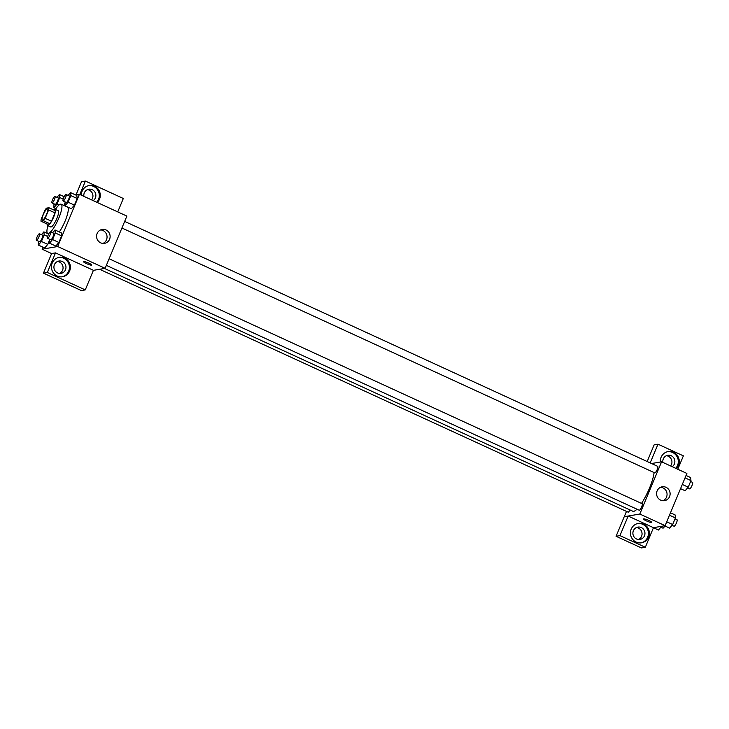 <?xml version="1.0" encoding="UTF-8"?>
<svg xmlns="http://www.w3.org/2000/svg" width="729" height="729" viewBox="0 0 729 729"><rect width="100%" height="100%" fill="white"/><g stroke="black" fill="none" stroke-linecap="round" stroke-linejoin="round"><path stroke-width="1.09" d="M42.574 220.185A6.26 1.44 114.7 0 1 42.337 220.158A6.26 1.44 114.7 0 1 43.64 213.87A6.26 1.44 114.7 0 1 47.567 208.786A6.26 1.44 114.7 0 1 46.456 214.627A6.26 1.44 114.7 0 1 42.574 220.185M45.152 218.326L48.633 209.952A8.502 1.959 114.7 0 0 48.916 207.729L46.419 208.157A8.502 1.959 114.7 0 0 44.751 210.617L41.261 218.992A8.502 1.959 114.7 0 0 40.988 221.215L43.476 220.787A8.502 1.959 114.7 0 0 45.152 218.326L51.477 221.233L54.967 212.859L48.633 209.952M40.988 221.215L47.312 224.122L49.809 223.694L43.476 220.787M48.916 207.729L55.24 210.635A8.502 1.959 114.7 0 1 54.967 212.859M51.477 221.233A8.502 1.959 114.7 0 1 49.809 223.694M47.103 224.031A8.948 2.059 -65.3 0 0 47.54 225.507A8.948 2.059 -65.3 0 0 53.144 218.235A8.948 2.059 -65.3 0 0 55.012 209.25A8.948 2.059 -65.3 0 0 53.609 209.879M55.012 209.25L58.174 210.708A8.948 2.059 114.7 0 1 56.598 219.055A8.948 2.059 114.7 0 1 51.039 226.992A8.948 2.059 114.7 0 1 50.702 226.965L47.54 225.507M49.153 233.189A16.102 3.709 114.7 0 1 48.324 233.526A16.102 3.709 114.7 0 1 47.722 233.462A16.102 3.709 114.7 0 1 47.904 225.671M55.377 209.423A16.102 3.709 114.7 0 1 61.163 204.202A16.102 3.709 114.7 0 1 59.596 216.112A16.102 3.709 114.7 0 1 50.675 231.904M61.163 204.202L67.496 207.109A16.102 3.709 114.7 0 1 66.749 216.704A16.102 3.709 114.7 0 1 59.304 231.94M42.965 247.177L42.118 249.2L57.673 246.52L79.415 194.288L75.606 194.944M38.409 241.162L38.364 245.062L44.688 247.969L47.768 244.379L49.226 240.852L47.768 244.379L41.435 241.472L44.177 234.875L43.858 231.868L41.444 234.683M63.952 205.487L64.781 203.5L63.952 205.487M65.072 201.897L65.027 205.797L71.36 208.704L74.431 205.113L77.174 198.516L76.846 195.509L70.522 192.602L68.116 195.418M49.526 239.249L49.481 243.149L55.805 246.056L58.885 242.465L61.628 235.868L61.3 232.861L54.976 229.954L52.561 232.77M93.403 270.35L105.131 268.327L126.873 216.094L79.415 194.288M81.347 195.172A9.841 9.459 -99.8 0 1 99.281 190.934A9.841 9.459 -99.8 0 1 97.276 202.489M79.816 194.47L85.402 181.065L123.319 198.488L117.733 211.893M96.72 202.234A9.841 9.459 80.2 0 0 88.665 185.622M83.899 196.347A6.26 6.023 -99.8 0 1 92.219 189.677A6.26 6.023 -99.8 0 1 93.212 200.621M87.352 189.658A6.26 6.023 -99.8 0 1 91.608 199.883M85.402 181.065L81.511 181.731L76.044 194.862M97.121 233.535A7.035 6.761 -99.8 0 1 110.015 235.248A7.035 6.761 -99.8 0 1 98.041 240.698A7.035 6.761 -99.8 0 1 97.121 233.535M105.131 268.327L57.673 246.52M102.971 243.404A7.035 6.761 80.2 0 0 100.648 229.908M83.489 261.629A4.474 0.674 -157.4 0 0 86.405 263.561A4.474 0.674 22.6 0 1 83.489 261.629A4.474 0.674 22.6 0 1 87.872 262.722A4.474 0.674 22.6 0 1 91.745 265.074A4.474 0.674 22.6 0 1 86.396 263.561A4.474 0.674 -157.4 0 0 91.745 265.074M55.504 252.89L47.349 272.482L85.266 289.905L93.412 270.313L55.504 252.89L51.613 253.564L42.118 249.2M52.215 263.051A9.841 9.459 -99.8 0 1 70.239 265.447A9.841 9.459 -99.8 0 1 53.499 273.056A9.841 9.459 -99.8 0 1 52.215 263.051M62.093 276.82A9.841 9.459 80.2 0 0 69.264 265.611A9.841 9.459 80.2 0 0 58.757 257.446M62.32 261.501A6.26 6.023 -99.8 0 1 61.008 273.384A6.26 6.023 -99.8 0 1 53.955 266.422A6.26 6.023 -99.8 0 1 62.32 261.501M57.454 261.483A6.26 6.023 -99.8 0 1 59.514 273.448M85.266 289.905L81.375 290.57L43.458 273.147L47.349 272.482M51.613 253.564L43.458 273.147M636.964 509.197A24.185 5.568 114.7 0 1 633.729 511.33A24.185 5.568 114.7 0 1 632.818 511.239L104.475 268.445M654.095 472.574A24.185 5.568 114.7 0 1 641.511 503.411M106.361 265.365L639.215 510.227A3.581 0.82 -65.3 0 0 641.456 507.32A3.581 0.82 -65.3 0 0 642.203 503.73A3.581 0.82 -65.3 0 0 642.067 503.712M629.993 509.936A3.581 0.82 114.7 0 1 628.225 512.159A3.581 0.82 114.7 0 1 628.097 512.141L99.6 269.283M124.659 221.406L657.749 466.378A3.581 0.82 114.7 0 1 657.121 469.713A3.581 0.82 114.7 0 1 654.897 472.893A3.581 0.82 114.7 0 1 654.76 472.875L121.907 228.013M624.288 516.679L626.484 511.403M628.161 516.05L619.951 535.615L645.32 547.269L653.466 527.678L628.161 516.05L639.825 514.036L661.567 461.803L651.544 463.526M670.598 465.949A6.26 6.023 80.2 0 0 666.342 455.716M638.504 539.515A6.26 6.023 80.2 0 0 636.444 527.55M647.188 461.521L654.123 444.863L658.005 444.198L683.374 455.853L677.788 469.257M619.951 535.615L616.069 536.28L641.429 547.935L645.32 547.269M616.069 536.28L624.224 516.697L628.106 516.023M662.889 462.405A6.26 6.023 -99.8 0 1 671.209 455.734A6.26 6.023 -99.8 0 1 672.193 466.688M675.71 468.3A9.841 9.459 80.2 0 0 667.646 451.679M660.365 462.004A9.841 9.459 -99.8 0 1 678.271 457.001A9.841 9.459 -99.8 0 1 676.266 468.556M636.554 538.995A6.26 6.023 -99.8 0 1 637.866 527.103A6.26 6.023 -99.8 0 1 644.864 532.261A6.26 6.023 -99.8 0 1 636.554 538.995M641.083 542.877A9.841 9.459 80.2 0 0 648.254 531.678A9.841 9.459 80.2 0 0 637.747 523.513M631.205 529.117A9.841 9.459 -99.8 0 1 649.22 531.505A9.841 9.459 -99.8 0 1 632.49 539.123A9.841 9.459 -99.8 0 1 631.205 529.117M650.213 462.915L658.005 444.198M653.466 527.678L665.13 525.673L686.882 473.431L661.567 461.803M666.024 487.318A7.035 6.761 -99.8 0 1 664.547 500.668A7.035 6.761 -99.8 0 1 656.683 494.882A7.035 6.761 -99.8 0 1 666.024 487.318M665.13 525.673L639.825 514.036M662.98 500.75A7.035 6.761 80.2 0 0 660.656 487.254M643.488 518.975A4.474 0.674 -157.4 0 0 646.404 520.898A4.474 0.674 22.6 0 1 643.488 518.975A4.474 0.674 22.6 0 1 647.881 520.069A4.474 0.674 22.6 0 1 651.744 522.411A4.474 0.674 22.6 0 1 646.404 520.898A4.474 0.674 -157.4 0 0 651.744 522.411M664.511 525.773L669.596 528.115L672.676 524.525L675.418 517.927L675.09 514.92L670.489 512.806M672.676 524.525L666.743 521.8M675.418 517.927L669.495 515.203M675.045 518.82L677.004 519.722A3.581 0.82 114.7 0 1 676.375 523.058A3.581 0.82 114.7 0 1 674.152 526.238A3.581 0.82 114.7 0 1 674.015 526.22L672.01 525.299M680.549 488.649L685.142 490.763L688.222 487.172L690.964 480.575L690.636 477.568L686.035 475.454M688.222 487.172L682.289 484.448M690.964 480.575L685.041 477.85M690.591 481.468L692.55 482.37A3.581 0.82 114.7 0 1 691.921 485.705A3.581 0.82 114.7 0 1 689.698 488.886A3.581 0.82 114.7 0 1 689.561 488.867L687.556 487.947M653.457 527.714L658.478 530.029L661.622 526.274M664.802 525.91A3.581 0.82 114.7 0 1 663.035 528.151A3.581 0.82 114.7 0 1 662.898 528.133L660.884 527.213M49.481 243.149L52.552 239.559L55.304 232.961L54.976 229.954M50.556 231.849L53.718 233.298A3.581 0.82 114.7 0 1 53.089 236.643A3.581 0.82 114.7 0 1 50.866 239.814A3.581 0.82 114.7 0 1 50.729 239.805L47.567 238.347A3.581 0.82 114.7 0 1 48.314 234.756A3.581 0.82 114.7 0 1 50.556 231.849A3.581 0.82 114.7 0 1 49.927 235.185A3.581 0.82 114.7 0 1 47.704 238.365A3.581 0.82 114.7 0 1 47.567 238.347M55.805 246.056L58.885 242.465L52.552 239.559M58.885 242.465L61.628 235.868L55.304 232.961M61.628 235.868L61.3 232.861M65.027 205.797L68.098 202.206L70.85 195.609L70.522 192.602M66.102 194.497L69.264 195.946A3.581 0.82 114.7 0 1 68.635 199.29A3.581 0.82 114.7 0 1 66.412 202.462A3.581 0.82 114.7 0 1 66.284 202.452L63.113 200.994A3.581 0.82 114.7 0 1 63.86 197.404A3.581 0.82 114.7 0 1 66.102 194.497A3.581 0.82 114.7 0 1 65.473 197.832A3.581 0.82 114.7 0 1 63.25 201.013A3.581 0.82 114.7 0 1 63.113 200.994M71.36 208.704L74.431 205.113L68.098 202.206M74.431 205.113L77.174 198.516L70.85 195.609M77.174 198.516L76.846 195.509M38.364 245.062L41.435 241.472M39.439 233.763L42.601 235.212A3.581 0.82 114.7 0 1 41.972 238.556A3.581 0.82 114.7 0 1 39.749 241.727A3.581 0.82 114.7 0 1 39.612 241.718L36.45 240.26A3.581 0.82 114.7 0 1 37.197 236.67A3.581 0.82 114.7 0 1 39.439 233.763A3.581 0.82 114.7 0 1 38.81 237.098A3.581 0.82 114.7 0 1 36.587 240.278A3.581 0.82 114.7 0 1 36.45 240.26M48.652 234.073L43.858 231.868M44.688 247.969L47.768 244.379M47.658 236.469L44.177 234.875M53.955 203.81L53.91 207.71L56.98 204.12L59.732 197.523L59.404 194.515L56.99 197.331M54.985 196.411L58.147 197.86A3.581 0.82 114.7 0 1 57.518 201.204A3.581 0.82 114.7 0 1 55.295 204.384A3.581 0.82 114.7 0 1 55.158 204.366L51.996 202.908A3.581 0.82 114.7 0 1 52.743 199.318A3.581 0.82 114.7 0 1 54.985 196.411A3.581 0.82 114.7 0 1 54.356 199.746A3.581 0.82 114.7 0 1 52.133 202.926A3.581 0.82 114.7 0 1 51.996 202.908M64.198 196.721L59.404 194.515M55.914 208.631L53.91 207.71M58.976 205.031L56.98 204.12M63.204 199.117L59.732 197.523M48.725 233.927L47.722 233.462M109.113 258.759L642.203 503.73"/></g></svg>
